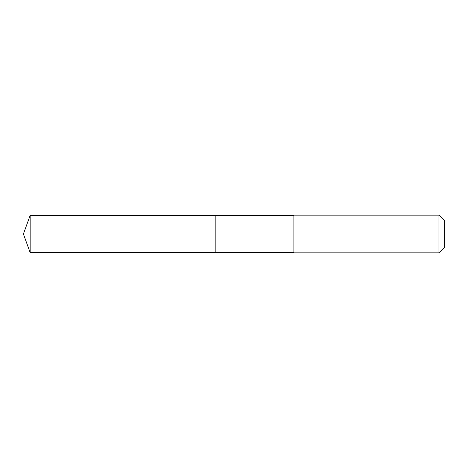 <?xml version="1.0" encoding="UTF-8"?>
<svg xmlns="http://www.w3.org/2000/svg" width="468" height="468" viewBox="0 0 468 468"><rect width="100%" height="100%" fill="white"/><g stroke="black" fill="none" stroke-linecap="round" stroke-linejoin="round"><path stroke-width="0.7" d="M293.892 215.432L30.157 215.432L30.157 252.568L215.847 252.568L215.847 215.432L215.847 252.568L293.892 252.568M30.157 252.568L23.4 234L30.157 215.432M293.892 215.163L293.892 252.837L438.949 252.837L438.949 215.163L293.892 215.163M438.949 215.163L444.6 220.814L444.6 247.186L438.949 252.837"/></g></svg>

